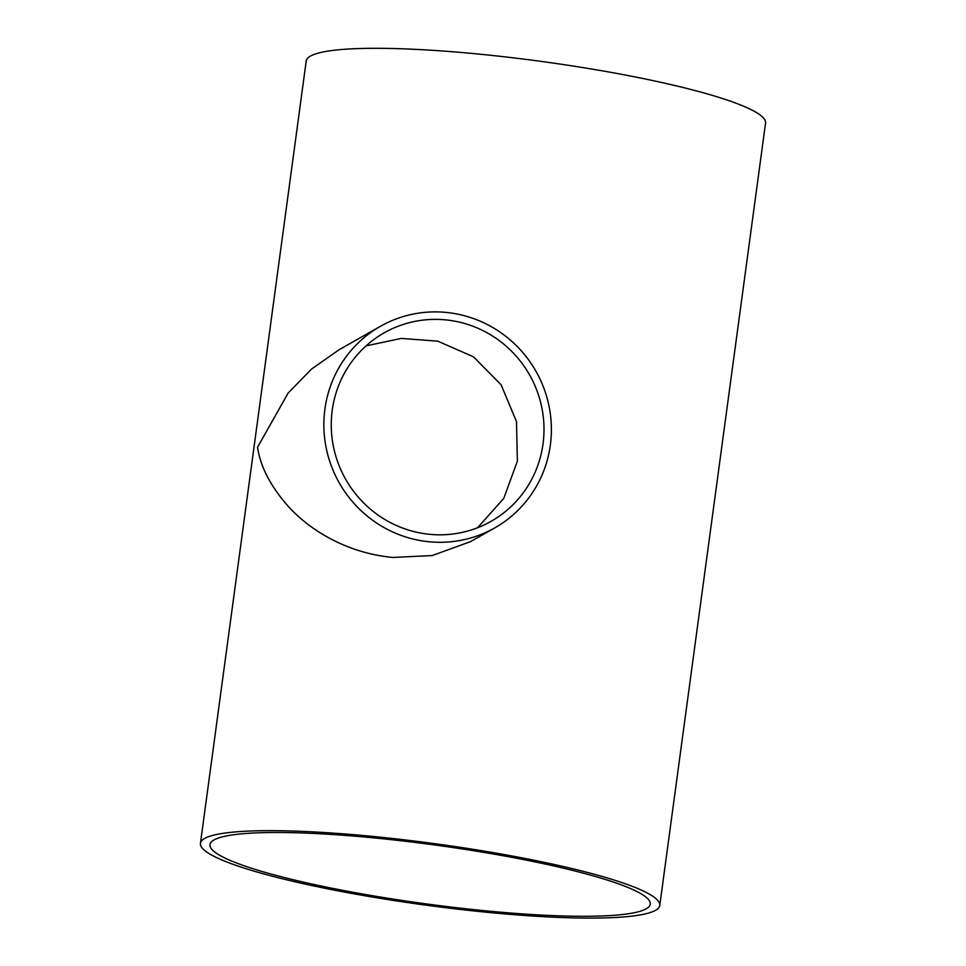 <?xml version="1.0" encoding="UTF-8"?>
<svg xmlns="http://www.w3.org/2000/svg" width="966" height="966" viewBox="0 0 966 966"><rect width="100%" height="100%" fill="white"/><g stroke="black" fill="none" stroke-linecap="round" stroke-linejoin="round"><path stroke-width="1.45" d="M477.578 527.75L503.757 498.408L517.365 461.193L516.508 421.695L501.137 384.83L473.533 356.852L437.815 341.179L401.24 338.414L366.078 345.888M423.241 533.498A108.349 105.741 -119.5 0 1 333.27 445.761A108.349 105.741 -119.5 0 1 384.226 332.811A108.349 105.741 -119.5 0 1 529.634 374.989A108.349 105.741 -119.5 0 1 491.018 521.374A108.349 105.741 -119.5 0 1 423.241 533.498M494.725 527.919L470.539 541.624L432.225 555.547L392.981 557.454C346.19 553.144 309.349 529.501 288.834 507.005C270.806 486.719 260.385 466.807 257.548 447.27L288.122 393.077L311.547 369.06L339.138 349.704L380.519 326.267A115.884 113.082 -119.5 0 1 536.021 371.367A115.884 113.082 -119.5 0 1 494.725 527.919A115.884 113.082 -119.5 0 1 422.239 540.888A115.884 113.082 -119.5 0 1 326.013 447.053A115.884 113.082 -119.5 0 1 380.519 326.267M646.206 908.813A222.144 29.765 7.7 0 1 406.94 901.169A222.144 29.765 7.7 0 1 209.972 844.622A222.144 29.765 7.7 0 1 434.096 844.888A222.144 29.765 7.7 0 1 650.251 904.14A222.144 29.765 7.7 0 1 646.206 908.813M200.445 843.33L306.222 60.967A231.755 31.057 7.7 0 1 540.054 61.244A231.755 31.057 7.7 0 1 765.555 123.068L659.778 905.432A231.755 31.057 7.7 0 1 655.564 910.31A231.755 31.057 7.7 0 1 405.937 902.329A231.755 31.057 7.7 0 1 200.445 843.33A231.755 31.057 7.7 0 1 434.277 843.608A231.755 31.057 7.7 0 1 659.778 905.432"/></g></svg>

